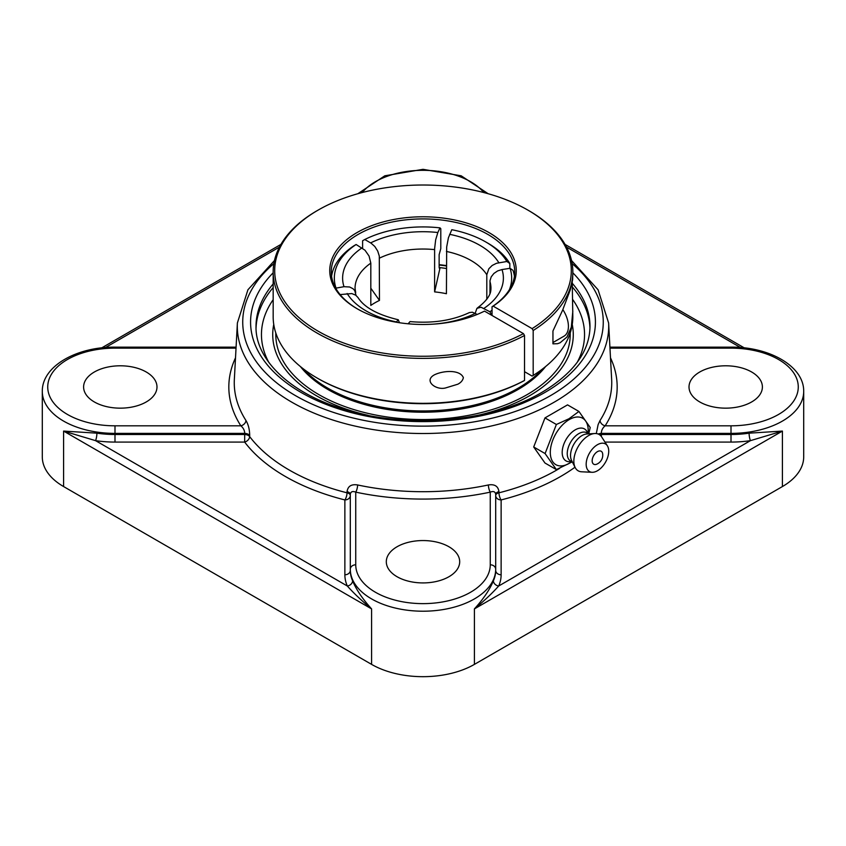 <?xml version="1.0" encoding="UTF-8"?>
<svg xmlns="http://www.w3.org/2000/svg" width="846" height="846" viewBox="0 0 846 846"><rect width="100%" height="100%" fill="white"/><g stroke="black" fill="none" stroke-linecap="round" stroke-linejoin="round"><path stroke-width="1.27" d="M604.975 442.077L731.007 442.077A78.128 45.113 0 0 0 750.444 440.65L498.675 586.014A78.128 45.113 0 0 0 501.128 574.783L501.128 499.933A5.436 1.777 75.8 0 1 498.95 492.816L498.95 491.663C498.178 486.207 494.646 483.965 488.375 484.959A188.743 108.965 180 0 1 357.625 484.959C351.376 483.954 347.843 486.196 347.05 491.663L347.05 492.816A189.282 109.282 180 0 1 249.633 436.568L249.697 435.457A5.436 3.13 3.4 0 0 244.716 433.385C244.621 430.403 243.331 427.875 240.846 425.813L114.993 425.813A67.257 38.831 180 0 1 47.736 386.971A67.257 38.831 180 0 1 114.993 348.14L114.993 347.146C77.018 346.723 41.898 366.032 42.3 391.412L42.3 456.882A72.693 41.972 0 0 0 63.587 486.556L63.587 431.079L95.556 440.65A78.128 45.113 0 0 0 114.993 442.077L244.653 442.077A194.707 112.412 0 0 0 344.872 499.933L344.872 574.783A78.128 45.113 0 0 0 347.325 586.014C353.787 593.279 361.877 600.903 371.595 608.909C362.522 598.894 356.187 589.525 352.592 580.79A5.436 4.304 -24 0 1 347.325 586.014L95.556 440.65A5.436 1.1 -81.6 0 0 96.909 433.173L63.587 431.079L371.595 608.909L371.595 664.385A72.693 41.972 0 0 0 474.405 664.385L474.405 608.909C484.124 600.903 492.213 593.279 498.675 586.014A5.436 4.304 24 0 1 493.408 580.79C489.813 589.525 483.478 598.894 474.405 608.909L782.413 431.079L749.091 433.173A5.436 1.1 -98.4 0 0 750.444 440.65L782.413 431.079L782.413 486.556L474.405 664.385M352.592 580.79A72.693 41.972 180 0 1 350.307 570.352L350.307 569.242A72.693 41.972 0 0 0 423 611.214A72.693 41.972 0 0 0 495.693 569.242L495.693 494.35C495.301 491.642 493.482 490.913 490.257 492.139A5.436 1.533 78 0 1 488.375 484.959M350.307 494.35L350.307 569.242A5.436 4.442 0 0 1 355.743 564.8L355.743 492.139C352.528 490.913 350.709 491.642 350.307 494.35A5.436 2.919 0 0 0 347.05 491.663M501.128 574.783A5.436 4.442 0 0 1 495.693 570.352L495.693 569.242A5.436 4.442 0 0 0 490.257 564.8A67.257 38.831 180 0 1 423 603.632A67.257 38.831 180 0 1 355.743 564.8M477.895 415.333A150.271 86.757 0 0 0 529.258 395.917A150.271 86.757 0 0 0 572.245 324.441M273.755 324.441A150.271 86.757 0 0 0 368.073 415.323M249.697 435.457C249.602 429.493 248.354 424.502 245.943 420.483A188.743 108.965 180 0 1 234.353 379.336L237.388 322.971A185.697 107.209 0 0 0 349.271 424.703A185.697 107.209 0 0 0 554.31 402.114A185.697 107.209 0 0 0 608.612 322.971L598.08 289.776L571.536 260.526M608.612 322.971L611.647 379.336A188.743 108.965 180 0 1 600.057 420.483L598.111 424.639L596.293 433.575M600.057 420.483A5.436 4.167 -147.4 0 0 605.154 425.813C602.68 427.854 601.39 430.381 601.284 433.385A5.436 3.13 -3.4 0 0 598.217 434.051M235.516 357.816A194.168 112.106 0 0 0 240.846 425.813A5.436 4.167 147.4 0 0 245.943 420.483M357.625 484.959A5.436 1.533 -78 0 1 355.743 492.139A194.168 112.106 0 0 0 490.257 492.139L490.257 564.8M498.95 491.663A5.436 2.919 0 0 0 495.693 494.35M397.049 546.759A36.695 21.182 180 0 1 437.044 542.17A36.695 21.182 180 0 1 459.695 561.744A36.695 21.182 180 0 1 448.951 576.718A36.695 21.182 180 0 1 408.956 581.308A36.695 21.182 180 0 1 386.305 561.744A36.695 21.182 180 0 1 397.049 546.759M146.242 371.997A36.695 21.182 180 0 1 156.986 386.971A36.695 21.182 180 0 1 134.334 406.545A36.695 21.182 180 0 1 94.35 401.956A36.695 21.182 180 0 1 83.606 386.971A36.695 21.182 180 0 1 106.258 367.407A36.695 21.182 180 0 1 146.242 371.997M699.758 401.956A36.695 21.182 180 0 1 689.014 386.971A36.695 21.182 180 0 1 711.666 367.407A36.695 21.182 180 0 1 751.65 371.997A36.695 21.182 180 0 1 762.394 386.971A36.695 21.182 180 0 1 739.742 406.545A36.695 21.182 180 0 1 699.758 401.956M371.595 664.385L63.587 486.556M782.413 486.556A72.693 41.972 0 0 0 803.7 456.882L803.7 391.412C804.102 366.032 768.982 346.723 731.007 347.146L731.007 348.14A67.257 38.831 180 0 1 798.264 386.971A67.257 38.831 180 0 1 731.007 425.813L605.154 425.813A194.168 112.106 0 0 0 610.484 357.816M556.372 469.604L544.983 463.026L533.699 446.984L544.983 417.903L556.372 424.481L545.088 453.551L556.372 469.604L572.108 461.937M533.699 446.984L545.088 453.551M544.983 417.903L567.539 404.874L578.928 411.452L568.998 418.738L556.372 424.481M572.425 462.117L570.627 461.081A16.307 9.412 -60 0 1 568.121 448.01A16.307 9.412 -60 0 1 578.78 433.638A16.307 9.412 -60 0 1 586.934 432.824L588.742 433.871L590.212 427.505L578.928 411.452M569.252 463.344A26.797 15.471 -60 0 1 569.009 463.481A26.797 15.471 -60 0 1 550.302 452.25A26.797 15.471 -60 0 1 569.252 419.574A26.797 15.471 -60 0 1 588.203 430.233L588.245 433.586M602.69 453.953A9.898 9.898 0 0 1 596.79 464.168A7.477 4.315 -60 0 1 592.168 460.531A7.477 4.315 -60 0 1 597.234 451.764A7.477 4.315 -60 0 1 602.69 453.953A7.477 4.315 -60 0 1 602.733 454.683M571.885 461.81L569.242 461.757A18.453 10.66 -60 0 1 562.558 448.666A18.453 10.66 -60 0 1 575.238 429.842A18.453 10.66 -60 0 1 586.828 431.291L588.203 433.554M592.084 472.29L581.614 471.793A20.97 12.108 -60 0 1 575.153 467.51L571.558 460.404A16.307 9.412 -60 0 1 582.069 435.542A16.307 9.412 -60 0 1 586.817 433.977L594.759 433.533A20.97 12.108 -60 0 1 601.707 436.991L607.375 445.81A15.947 9.211 -60 0 1 597.445 470.757A15.947 9.211 -60 0 1 592.084 472.29A15.947 9.211 -60 0 1 586.521 460.848A15.947 9.211 -60 0 1 597.445 444.71A15.947 9.211 -60 0 1 607.375 445.81M575.153 467.51A20.97 12.108 -60 0 1 588.668 435.542A20.97 12.108 -60 0 1 594.759 433.533M446.424 265.612A91.738 52.96 0 0 0 439.137 264.682M439.137 265.041A93.261 53.848 180 0 1 446.424 265.951M524.531 380.436A149.827 86.504 180 0 1 317.049 377.982L318.138 378.606A148.304 85.626 0 0 0 523.452 381.06L524.531 380.436L524.531 335.492L523.452 333.62L484.483 311.117A93.261 53.848 0 0 1 357.054 308.705A93.261 53.848 0 0 1 355.627 233.401A93.261 53.848 0 0 1 485.995 230.926A93.261 53.848 0 0 1 493.133 306.125L532.102 328.629L533.181 330.5A149.827 86.504 0 0 0 572.827 271.883A149.827 86.504 0 0 0 528.951 210.717A149.827 86.504 0 0 0 528.951 210.707L527.862 210.094A148.304 85.626 180 0 1 532.102 328.629M572.234 281.993L572.827 316.816A149.827 86.504 180 0 1 533.181 375.444L532.102 376.068L524.531 371.69M317.049 377.982A149.827 86.504 180 0 1 273.173 316.816L273.173 271.883A149.827 86.504 0 0 0 362.849 351.111A149.827 86.504 0 0 0 524.531 335.492M523.452 333.62A148.304 85.626 180 0 1 315.992 329.919A148.304 85.626 180 0 1 318.138 210.094L317.049 210.717A149.827 86.504 0 0 0 273.173 271.883M463.365 377.654C462.815 380.393 460.964 382.582 457.823 384.211L445.504 387.965C436.007 390.471 423.36 380.89 434.315 374.884C443.41 370.358 460.15 369.533 463.365 377.654M357.594 309.012A91.738 52.96 180 0 1 331.262 271.883A91.738 52.96 180 0 1 387.891 222.953A91.738 52.96 180 0 1 487.867 234.427A91.738 52.96 180 0 1 514.738 271.883A91.738 52.96 180 0 1 492.044 306.749L493.133 306.125M318.138 210.094A148.304 85.626 180 0 1 527.862 210.094M533.181 330.5L533.181 375.444M475.188 313.242L476.933 308.346L481.025 307.225L489.876 311.74L492.044 315.484L492.044 306.749M572.827 311.085L571.314 327.201L566.989 337.004L560.105 342.767L557.514 343.709L552.946 343.836L552.946 330.998L562.601 310.218L570.215 290.009L572.647 279.614L572.827 271.883M300.415 366.561A134.546 77.673 0 0 0 524.605 385.459A134.546 77.673 0 0 0 545.585 366.561A134.546 77.673 0 0 1 518.133 389.467A134.546 77.673 0 0 1 300.415 366.561M303.598 369.078A134.546 77.673 0 0 0 524.605 384.19A134.546 77.673 0 0 0 542.402 369.078M552.946 342.556L563.996 336.179A21.404 12.362 -120 0 0 562.854 309.625M446.424 268.499A88.999 51.384 0 0 0 440.079 267.643L434.611 291.891L434.622 248.597L435.669 239.82L437.837 232.513L439.994 227.87L440.787 228.663L440.787 248.639L439.137 254.667L439.137 267.146L439.476 268.468L439.941 267.939A88.47 51.077 0 0 0 439.18 267.854M514.421 276.251A91.738 52.96 0 0 0 512.993 270.35L510.032 268.309L502.006 269.557L497.66 270.91L493.905 273.438L491.24 276.811L490.014 280.576L489.961 293.647M486.799 299.294L486.799 274.739L488.84 268.774L492.161 265.464L496.496 263.286L506.87 261.488L509.831 263.529L509.831 268.341M509.831 263.529A91.738 52.96 0 0 0 487.867 243.172L485.699 241.924A88.671 51.194 180 0 1 506.87 261.488M335.714 288.179L343.994 286.688L349.641 286.995L353.089 288.772L354.76 290.612L356.039 295.423M396.214 322.21L398.286 319.767L399.471 322.738M362.606 248.269L362.606 240.75L364.774 239.513L371.056 243.151L374.778 246.461L377.718 251.061L379.294 256.052L379.463 300.425L370.812 288.2M477.239 314.426L472.375 312.216L469.371 312.586C452.324 320.571 432.549 323.574 410.046 321.586L408.142 323.785M485.699 241.924A88.671 51.194 180 0 0 451.806 229.7L448.422 237.758L446.677 247.011L446.424 293.721A67.955 39.233 180 0 0 434.611 291.891M355.701 292.631L355.045 288.264A67.955 39.233 180 0 1 370.812 263.138L370.812 305.417A67.955 39.233 180 0 1 374.947 302.805A67.955 39.233 180 0 1 379.463 300.425M398.286 319.767C377.57 314.765 364.14 307.362 357.995 297.549L355.669 295.159L351.756 293.562L340.134 294.598M510.032 268.309A88.671 51.194 180 0 1 509.366 289.734M492.044 310.249A88.671 51.194 180 0 1 489.876 311.74M364.774 239.513A88.671 51.194 180 0 1 439.994 227.87M370.812 263.138L369.068 256.052L364.975 250.205L356.124 244.505L353.956 245.752A91.738 52.96 0 0 0 331.579 276.251M335.968 287.926A88.671 51.194 180 0 1 356.124 244.505M570.183 333.007A147.204 84.991 180 0 1 527.09 394.648A147.204 84.991 180 0 1 365.43 412.763A147.204 84.991 180 0 1 275.817 333.007M105.517 347.516L279.444 247.095M114.993 442.077L114.993 433.385L244.716 433.385L244.653 442.077A5.436 4.061 142.8 0 0 249.633 436.568A5.436 3.13 3.4 0 0 248.491 435.563A5.436 3.13 3.4 0 0 244.653 434.495L114.993 434.495A72.693 41.972 180 0 1 96.909 433.173M42.3 391.412A72.693 41.972 0 0 0 114.993 433.385L114.993 425.813M350.307 570.352A5.436 4.442 0 0 1 344.872 574.783M350.307 495.492A5.436 4.442 0 0 1 344.872 499.933A5.436 1.777 -75.8 0 0 347.05 492.816A5.436 2.919 0 0 1 348.711 493.419A5.436 2.919 0 0 1 350.307 495.492M495.693 570.352A72.693 41.972 180 0 1 493.408 580.79M575.005 467.214A194.707 112.412 0 0 1 501.128 499.933A5.436 4.442 0 0 1 495.693 495.492A5.436 2.919 0 0 1 498.95 492.816A189.282 109.282 180 0 0 559.597 468.367M749.091 433.173A72.693 41.972 180 0 1 731.007 434.495L731.007 442.077M599.539 434.749A5.436 3.13 -3.4 0 1 601.347 434.495L601.284 433.385L731.007 433.385L731.007 434.495L601.347 434.495L601.347 436.473M268.774 362.321A161.544 93.272 180 0 1 273.173 299.695M572.52 299.251A161.544 93.272 180 0 1 577.226 362.321M273.173 287.566A166.99 96.412 0 0 0 256.042 328.28M589.958 328.28A166.99 96.412 0 0 0 572.16 286.783M572.192 283.199A166.99 96.412 180 0 1 589.99 326.503C589.662 351.28 573.736 373.171 542.201 392.184C490.754 423 401.438 429.715 337.691 407.286C286.836 390.482 255.281 357.773 256.01 326.503A166.99 96.412 180 0 1 273.173 283.939M273.173 272.803A172.425 99.542 0 0 0 318.445 401.216A172.425 99.542 0 0 0 544.919 392.449A172.425 99.542 0 0 0 572.827 272.803M572.139 263.603A180.272 104.079 180 0 1 550.471 395.653A180.272 104.079 180 0 1 308.124 402.273A180.272 104.079 180 0 1 273.861 263.603M114.993 348.14L236.034 348.14M362.215 192.539A67.257 38.831 180 0 1 423 170.321A67.257 38.831 180 0 1 483.785 192.539M609.966 348.14L731.007 348.14M803.7 391.412A72.693 41.972 0 0 1 731.007 433.385L731.007 425.813M566.556 247.095L740.483 347.516M489.961 281.559A67.955 39.233 180 0 1 490.955 288.264C490.807 290.633 491.695 297.105 477.482 307.902M483.997 308.346A80.381 46.414 0 0 0 502.006 269.557M498.844 262.736A80.381 46.414 0 0 0 479.841 245.308A80.381 46.414 0 0 0 449.649 234.331M446.424 251.442A67.955 39.233 180 0 1 471.053 260.526A67.955 39.233 180 0 1 486.799 274.739M347.156 293.509A80.381 46.414 0 0 0 396.351 321.903M437.837 232.513A80.381 46.414 0 0 0 370.643 242.908M379.463 258.136A67.955 39.233 180 0 1 434.611 249.612M362.003 247.899A80.381 46.414 0 0 0 343.994 286.688M408.163 323.732A80.381 46.414 0 0 0 412.436 324.124M433.564 324.124A80.381 46.414 0 0 0 475.357 313.337M101.71 347.875L280.925 244.409M274.464 260.526L247.92 289.776L237.388 322.971M114.993 347.146L236.087 347.146M488.142 193.713L461.197 175.809L423 169.327L384.803 175.809L357.858 193.713M609.913 347.146L731.007 347.146M565.075 244.409L744.29 347.875M571.938 461.831L569.009 463.481"/></g></svg>
